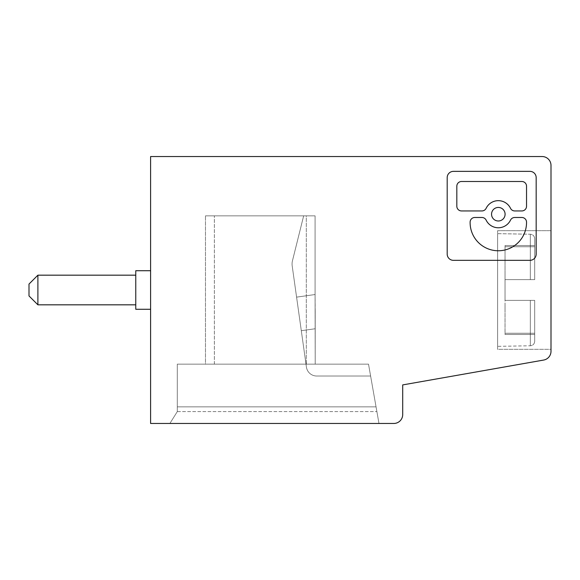 <?xml version="1.0" encoding="UTF-8"?>
<svg xmlns="http://www.w3.org/2000/svg" width="580" height="580" viewBox="0 0 580 580"><rect width="100%" height="100%" fill="white"/><g stroke="black" fill="none" stroke-linecap="round" stroke-linejoin="round"><path stroke-width="0.43" stroke-dasharray="2.9 2.17" d="M393.805 423.465A8.896 8.896 0 0 0 402.701 414.57L402.701 384.91L543.649 360.057A8.896 8.896 0 0 0 551 351.291L551 165.43A8.896 8.896 0 0 0 542.104 156.535L150.604 156.535L150.604 423.465L393.805 423.465M292.189 265.879A13.347 13.347 0 0 1 292.458 260.79L303.659 215.854L315.085 215.854L303.659 215.854L292.458 260.79L303.659 215.854L315.085 215.854L315.085 294.531L296.583 297.134L292.189 265.879A13.347 13.347 0 0 1 292.458 260.79L303.659 215.854L292.458 260.79A13.347 13.347 0 0 0 292.189 265.879L301.303 330.701L292.189 265.879A13.347 13.347 0 0 1 292.458 260.79A13.347 13.347 0 0 0 292.189 265.879L301.303 330.701L296.583 297.134L315.085 294.531L315.085 215.854L303.659 215.854L315.085 215.854L315.085 294.531L296.583 297.134L315.085 294.531L315.085 215.854L303.659 215.854L292.458 260.79A13.347 13.347 0 0 0 292.189 265.879M534.688 238.677C534.412 235.98 532.955 234.501 530.316 234.226C532.955 234.501 534.412 235.98 534.688 238.677C534.412 235.98 532.955 234.501 530.316 234.226L530.316 279.618L530.316 234.226L530.316 279.618L530.316 234.226L530.316 279.618L534.688 279.618L534.688 238.677L534.688 279.618L534.688 273.753L534.688 279.618L534.688 273.753L534.688 279.618L505.028 279.618L534.688 279.618L505.028 279.618L534.688 279.618L534.688 238.677L534.688 279.618L534.688 245.514L534.688 279.618L530.316 279.618L534.688 279.618L534.688 238.677L534.688 279.618L505.028 279.618L534.688 279.618L505.028 279.618L534.688 279.618L505.028 279.618L505.028 300.382L534.688 300.382L505.028 300.382L534.688 300.382L530.316 300.382L534.688 300.382L534.688 341.323L534.688 300.382L534.688 306.247L534.688 300.382L534.688 306.247L534.688 300.382L505.028 300.382L534.688 300.382L505.028 300.382L505.028 279.618L505.028 300.382L534.688 300.382L505.028 300.382L505.028 279.618L505.028 300.382L534.688 300.382L534.688 341.323L534.688 300.382L505.028 300.382L505.028 246.739L534.688 246.739L534.688 279.618L505.028 279.618L530.316 279.618L505.028 279.618L505.028 300.382L505.028 246.739L534.688 246.739L534.688 245.514L534.688 246.739L534.688 245.514L534.688 246.739L505.028 246.739L505.028 273.753L505.028 245.514L534.688 245.514L505.028 245.514L505.028 246.739L534.688 246.739L534.688 279.618L505.028 279.618L505.028 273.753C505.028 269.743 505.028 269.743 505.028 273.753L505.028 279.618L530.316 279.618L505.028 279.618L505.028 333.261L534.688 333.261L534.688 300.382L505.028 300.382L505.028 273.753L505.028 279.618L534.688 279.618L505.028 279.618L530.316 279.618L530.316 234.226L497.611 233.653L497.611 346.347L497.611 233.653L497.611 346.347L497.611 233.653L497.611 346.347L497.611 233.653L530.316 234.226L497.611 233.653M376.05 406.855L177.299 406.855L177.299 364.146L177.299 406.855L376.05 406.855L177.299 406.855L376.05 406.855L378.979 423.465L169.882 423.465L378.979 423.465L368.517 364.146L315.208 364.146L368.517 364.146L370.613 376.014L316.695 376.014L370.613 376.014L368.517 364.146L378.979 423.465L368.517 364.146L177.299 364.146L368.517 364.146L177.299 364.146L368.517 364.146L378.979 423.465L169.882 423.465L177.299 411.604L169.882 423.465L378.979 423.465L169.882 423.465L177.299 411.604L177.299 364.146L368.517 364.146L315.208 364.146L315.085 294.531L315.208 328.751L301.303 330.701L306.414 367.075A10.382 10.382 0 0 0 316.695 376.014L370.613 376.014L316.695 376.014L370.613 376.014L368.517 364.146L370.613 376.014L368.517 364.146L177.299 364.146L177.299 411.604L177.299 364.146L177.299 411.604L376.884 411.604L378.979 423.465L169.882 423.465L177.299 411.604L169.882 423.465L177.299 411.604L177.299 406.855L177.299 411.604L376.884 411.604L368.517 364.146L370.613 376.014L316.695 376.014A10.382 10.382 0 0 1 306.414 367.075L301.303 330.701L315.208 328.751L315.208 364.146L368.517 364.146L315.208 364.146L368.517 364.146L376.05 406.855M315.208 311.634L315.208 364.146L315.208 311.634L315.208 364.146L315.208 311.634L315.208 364.146L214.368 364.146L315.208 364.146L214.368 364.146L315.208 364.146L306.312 364.146L315.208 364.146L315.208 328.751L301.303 330.701L306.414 367.075A10.382 10.382 0 0 0 316.695 376.014A10.382 10.382 0 0 1 306.414 367.075L301.303 330.701L315.208 328.751L301.303 330.701L306.414 367.075A10.382 10.382 0 0 0 316.695 376.014A10.382 10.382 0 0 1 306.414 367.075L301.303 330.701L315.208 328.751L315.208 311.634L315.208 364.146L315.085 294.531L296.583 297.134L315.085 294.531L315.208 311.634M306.312 215.854L205.472 215.854L315.085 215.854L315.085 294.531L315.085 215.854L205.472 215.854L315.085 215.854L306.312 215.854L306.312 364.146L205.472 364.146L205.472 215.854L205.472 364.146L214.368 364.146L205.472 364.146L205.472 215.854L205.472 364.146L306.312 364.146L306.312 215.854M135.771 270.722L150.604 270.722L150.604 309.278L150.604 270.722L150.604 309.278L150.604 270.722L150.604 309.278L150.604 270.722L135.771 270.722L135.771 309.278L135.771 270.722L135.771 309.278L135.771 270.722L135.771 309.278L150.604 309.278L135.771 309.278M205.472 364.146L214.368 364.146L205.472 364.146L205.472 215.854L205.472 364.146M505.028 334.486L534.688 334.486L534.688 300.382L505.028 300.382L505.028 333.261L505.028 306.247C505.028 310.257 505.028 310.257 505.028 306.247L505.028 334.486L505.028 333.261L534.688 333.261L534.688 334.486L505.028 334.486L505.028 333.261L534.688 333.261L534.688 306.247L534.688 333.261L505.028 333.261L505.028 306.247C505.028 310.257 505.028 310.257 505.028 306.247C505.028 310.257 505.028 310.257 505.028 306.247L505.028 333.261L534.688 333.261L505.028 333.261L505.028 334.486L505.028 333.261L505.028 334.486L534.688 334.486M37.896 275.174L37.896 304.826L37.896 275.174L37.896 304.826L37.896 275.174L135.771 275.174L37.896 275.174L29 284.07L29 295.93L29 284.07L37.896 275.174L37.896 304.826L135.771 304.826L135.771 275.174L135.771 304.826L135.771 275.174L135.771 304.826L37.896 304.826L29 295.93L29 284.07M497.611 349.32L497.611 230.68L497.611 349.32L497.611 230.68L497.611 349.32L551 349.32L551 230.68L551 349.32L551 230.68L551 349.32L551 230.68L551 349.32L497.611 349.32L497.611 230.68L551 230.68L497.611 230.68L497.611 349.32L551 349.32M521.841 210.946L514.728 210.946A4.691 4.691 0 0 1 510.509 208.3A13.543 13.543 0 0 0 486.134 208.3A4.691 4.691 0 0 1 481.915 210.946L461.521 210.946A4.691 4.691 0 0 1 456.83 206.255L456.83 186.187A4.691 4.691 0 0 1 461.521 181.496L521.841 181.496A4.691 4.691 0 0 1 526.531 186.187L526.531 206.255A4.691 4.691 0 0 1 521.841 210.946M529.917 260.34L453.444 260.34A6.249 6.249 0 0 1 447.195 254.091L447.195 177.618A6.249 6.249 0 0 1 453.444 171.361L529.917 171.361A6.249 6.249 0 0 1 536.174 177.618L536.174 254.091A6.249 6.249 0 0 1 529.917 260.34M486.134 220.132A4.691 4.691 0 0 0 481.915 217.486L474.795 217.486A4.691 4.691 0 0 0 470.112 222.176L470.112 222.553A28.21 28.21 0 0 0 498.322 250.763A28.21 28.21 0 0 0 526.531 222.553L526.531 222.176A4.691 4.691 0 0 0 521.841 217.486L514.728 217.486A4.691 4.691 0 0 0 510.509 220.132A13.543 13.543 0 0 1 486.134 220.132M498.322 207.444A6.771 6.771 0 0 0 491.55 214.216A6.771 6.771 0 0 0 498.322 220.987A6.771 6.771 0 0 0 505.093 214.216A6.771 6.771 0 0 0 498.322 207.444M505.028 245.514L505.028 273.753C505.028 269.743 505.028 269.743 505.028 273.753C505.028 269.743 505.028 269.743 505.028 273.753L505.028 245.514L534.688 245.514M534.688 341.323C534.412 344.02 532.955 345.499 530.316 345.774C532.955 345.499 534.412 344.02 534.688 341.323C534.412 344.02 532.955 345.499 530.316 345.774L530.316 300.382L530.316 345.774L530.316 300.382L530.316 345.774L530.316 300.382L505.028 300.382L534.688 300.382L505.028 300.382L534.688 300.382L534.688 341.323L534.688 300.382L530.316 300.382L530.316 345.774L497.611 346.347M497.611 230.68L551 230.68M135.771 304.826L135.771 275.174L135.771 304.826M29 295.93L37.896 304.826M505.028 246.739L534.688 246.739L505.028 246.739M534.688 279.618L534.688 273.753L534.688 279.618M534.688 300.382L534.688 306.247L534.688 300.382M214.368 364.146L214.368 215.854L214.368 364.146"/><path stroke-width="0.87" d="M393.805 423.465A8.896 8.896 0 0 0 402.701 414.57L402.701 384.91L543.649 360.057A8.896 8.896 0 0 0 551 351.291L551 165.43A8.896 8.896 0 0 0 542.104 156.535L150.604 156.535L150.604 423.465L393.805 423.465M529.917 260.34A6.249 6.249 0 0 0 536.174 254.091L536.174 177.618A6.249 6.249 0 0 0 529.917 171.361L453.444 171.361A6.249 6.249 0 0 0 447.195 177.618L447.195 254.091A6.249 6.249 0 0 0 453.444 260.34L529.917 260.34M150.604 309.278L135.771 309.278L135.771 270.722L150.604 270.722M521.841 210.946L514.728 210.946A4.691 4.691 0 0 1 510.509 208.3A13.543 13.543 0 0 0 486.134 208.3A4.691 4.691 0 0 1 481.915 210.946L461.521 210.946A4.691 4.691 0 0 1 456.83 206.255L456.83 186.187A4.691 4.691 0 0 1 461.521 181.496L521.841 181.496A4.691 4.691 0 0 1 526.531 186.187L526.531 206.255A4.691 4.691 0 0 1 521.841 210.946M474.795 217.486L481.915 217.486A4.691 4.691 0 0 1 486.134 220.132A13.543 13.543 0 0 0 510.509 220.132A4.691 4.691 0 0 1 514.728 217.486L521.841 217.486A4.691 4.691 0 0 1 526.531 222.176L526.531 222.553A28.21 28.21 0 0 1 498.322 250.763A28.21 28.21 0 0 1 470.112 222.553L470.112 222.176A4.691 4.691 0 0 1 474.795 217.486M498.322 207.444A6.771 6.771 0 0 0 491.55 214.216A6.771 6.771 0 0 0 498.322 220.987A6.771 6.771 0 0 0 505.093 214.216A6.771 6.771 0 0 0 498.322 207.444M135.771 275.174L37.896 275.174L37.896 304.826L135.771 304.826M37.896 275.174L29 284.07L29 295.93L37.896 304.826"/></g></svg>
